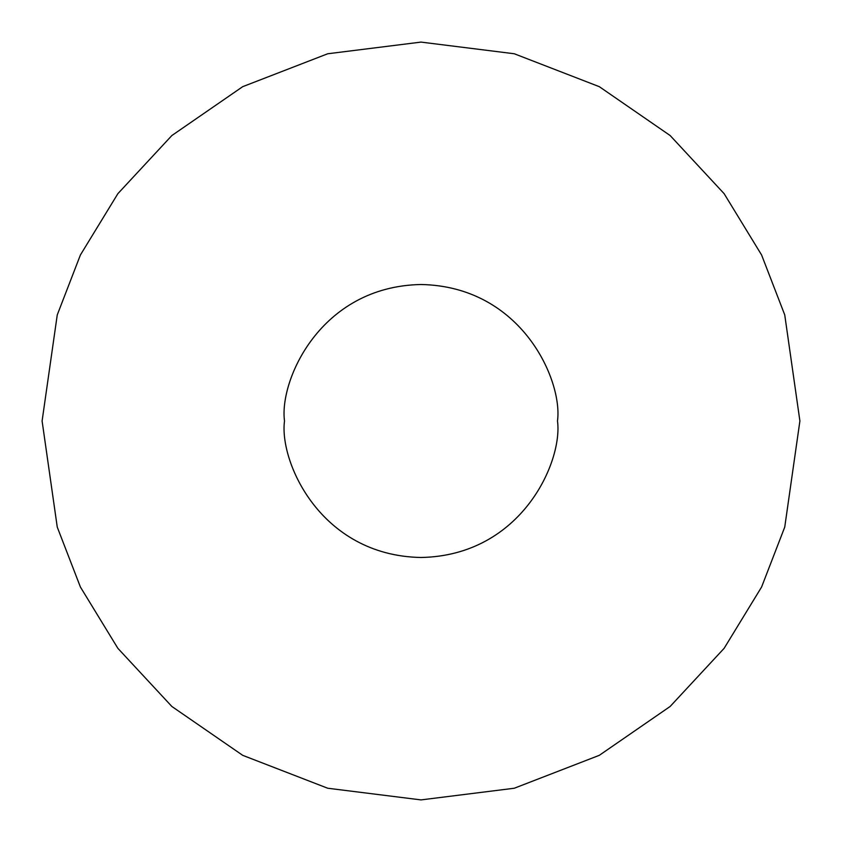 <?xml version="1.0" encoding="UTF-8"?>
<svg xmlns="http://www.w3.org/2000/svg" width="842" height="842" viewBox="0 0 842 842"><rect width="100%" height="100%" fill="white"/><g stroke="black" fill="none" stroke-linecap="round" stroke-linejoin="round"><path stroke-width="1.26" d="M42.1 421L57.256 527.092L80.411 587.032L117.88 648.34L171.863 706.47L242.696 755.327L327.727 788.238L421 799.9L514.273 788.238L599.304 755.327L670.137 706.47L724.12 648.34L761.589 587.032L784.744 527.092L799.9 421L784.744 314.908L761.589 254.968L724.12 193.66L670.137 135.53L599.304 86.673L514.273 53.762L421 42.1L327.727 53.762L242.696 86.673L171.863 135.53L117.88 193.66L80.411 254.968L57.256 314.908L42.1 421L57.256 314.908L80.411 254.968L117.88 193.66L171.863 135.53L242.696 86.673L327.727 53.762L421 42.1L514.273 53.762L599.304 86.673L670.137 135.53L724.12 193.66L761.589 254.968L784.744 314.908L799.9 421L784.744 527.092L761.589 587.032L724.12 648.34L670.137 706.47L599.304 755.327L514.273 788.238L421 799.9L327.727 788.238L242.696 755.327L171.863 706.47L117.88 648.34L80.411 587.032L57.256 527.092L42.1 421M557.488 421C562.972 460.921 522.029 555.625 421 557.488C319.971 555.625 279.028 460.921 284.512 421C279.028 381.079 319.971 286.375 421 284.512C522.029 286.375 562.972 381.079 557.488 421C562.972 381.079 522.029 286.375 421 284.512C319.971 286.375 279.028 381.079 284.512 421C279.028 460.921 319.971 555.625 421 557.488C522.029 555.625 562.972 460.921 557.488 421"/></g></svg>
